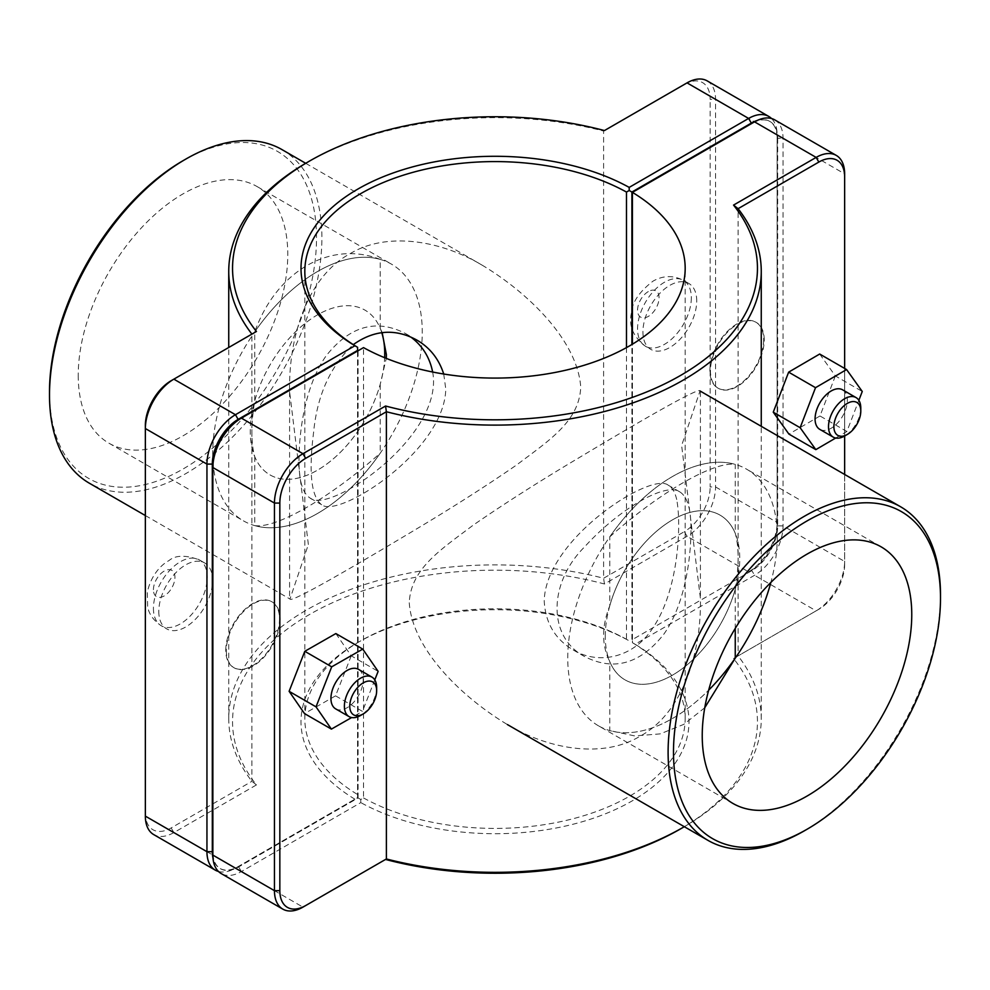<?xml version="1.0" encoding="UTF-8"?>
<svg xmlns="http://www.w3.org/2000/svg" width="990" height="990" viewBox="0 0 990 990"><rect width="100%" height="100%" fill="white"/><g stroke="black" fill="none" stroke-linecap="round" stroke-linejoin="round"><path stroke-width="0.74" stroke-dasharray="4.95 3.71" d="M382.152 332.529L380.222 328.346A95.09 54.895 120 0 0 365.038 310.167A95.09 54.895 120 0 0 254.752 400.777C250.94 424.153 250.94 442.79 254.752 456.687A95.09 54.895 120 0 0 269.936 474.866A95.09 54.895 120 0 0 380.222 384.244L386.273 358.368M443.718 374.022L445.772 388.934C444.659 451.118 338.097 518.995 321.663 504.727C311.207 496.77 308.534 472.515 313.644 431.962C317.233 395.121 330.45 366.003 353.282 344.619M380.222 328.346L380.222 259.405A148.166 85.536 120 0 0 254.752 331.848L254.752 400.777M254.752 456.687L254.752 525.616A148.166 85.536 120 0 0 380.222 453.185L380.222 384.244M380.222 259.405C330.375 239.964 276.396 271.124 254.752 331.848M254.752 525.616C276.396 528.784 330.375 497.624 380.222 453.185M609.778 605.756A95.09 54.895 -60 0 1 720.064 515.134A95.09 54.895 -60 0 1 735.248 533.313C739.06 547.21 739.06 565.847 735.248 589.223A95.09 54.895 -60 0 1 624.962 679.833A95.09 54.895 -60 0 1 609.778 661.654C601.574 645.232 601.574 626.596 609.778 605.756L609.778 536.815A148.166 85.536 -60 0 1 735.248 464.384L735.248 533.313M676.69 499.505C675.056 492.253 672.272 487.501 668.337 485.273C651.903 471.005 545.341 538.882 544.228 601.066C545.366 622.846 555.043 639.156 573.247 649.985C598.74 665.305 633.897 657.805 652.893 627.833C678.496 590.51 681.652 525.034 676.69 499.505M732.909 803.435L598.43 725.794A148.166 85.536 -60 0 0 708.667 690.166A148.166 85.536 -60 0 1 609.778 730.595L609.778 661.654M735.248 589.223L735.248 628.403M609.778 536.815C659.625 492.377 713.604 461.216 735.248 464.384M704.756 707.739L683.818 724.358L660.231 733.875L634.763 735.929L609.778 730.595M225.769 650.133A38.041 21.966 -60 0 1 242.377 611.845A38.041 21.966 -60 0 1 271.681 601.66A38.041 21.966 -60 0 1 271.681 645.579A38.041 21.966 -60 0 1 233.652 667.545A38.041 21.966 -60 0 1 225.769 650.133M226.314 650.442A38.041 21.966 120 0 0 234.185 667.854A38.041 21.966 120 0 0 272.225 645.888A38.041 21.966 120 0 0 272.225 601.97A38.041 21.966 120 0 0 242.909 612.154A38.041 21.966 120 0 0 226.314 650.442M158.796 611.461A38.041 21.966 120 0 0 166.679 628.873A38.041 21.966 120 0 0 204.72 606.919A38.041 21.966 120 0 0 204.72 562.988A38.041 21.966 120 0 0 175.403 573.185A38.041 21.966 120 0 0 158.796 611.461M376.658 687.555A22.82 13.179 -60 0 1 360.521 715.498M335.66 708.865A22.82 13.179 120 0 0 353.244 702.751A22.82 13.179 120 0 0 363.206 679.784A22.82 13.179 120 0 0 358.479 669.339M335.845 633.563L351.227 655.838L378.131 671.369M351.227 655.838L335.561 695.846L304.499 713.58M335.561 695.846L362.451 711.377L351.636 717.552M374.777 679.907L362.451 711.377M844.643 368.441L844.643 435.996A22.82 13.179 120 0 0 860.793 408.041M842.614 389.825A22.82 13.179 -60 0 1 842.614 416.184A22.82 13.179 -60 0 1 819.794 429.363M819.683 354.036L835.362 375.94L862.253 391.471M835.362 375.94L819.98 415.973L846.871 431.504L858.862 400.319M819.98 415.973L788.919 434.103M835.696 438.025L846.871 431.504M696.725 300.898A38.041 21.966 120 0 0 688.842 283.487A38.041 21.966 120 0 0 650.801 305.44A38.041 21.966 120 0 0 650.801 349.371A38.041 21.966 120 0 0 680.118 339.174A38.041 21.966 120 0 0 696.725 300.898M764.231 339.867A38.041 21.966 120 0 0 756.348 322.455A38.041 21.966 120 0 0 718.319 344.421A38.041 21.966 120 0 0 718.319 388.34A38.041 21.966 120 0 0 747.623 378.155A38.041 21.966 120 0 0 764.231 339.867M763.686 339.558A38.041 21.966 -60 0 1 747.091 377.846A38.041 21.966 -60 0 1 717.775 388.031A38.041 21.966 -60 0 1 717.775 344.112A38.041 21.966 -60 0 1 755.816 322.146A38.041 21.966 -60 0 1 763.686 339.558M357.563 351.054L357.563 797.655L235.459 868.143L357.576 797.643L357.588 351.029M218.468 871.472A40.318 23.277 120 0 0 235.459 868.143L238.144 866.596A36.519 21.087 -60 0 1 212.974 857.959M354.903 799.19A193.99 111.994 180 0 1 357.823 642.522A193.99 111.994 180 0 1 629.182 640.827L626.484 639.28A190.179 109.803 0 0 0 360.521 640.976A190.179 109.803 0 0 0 304.821 718.616A190.179 109.803 0 0 0 357.588 794.524M707.194 80.883A40.318 23.277 -60 0 1 715.547 99.334L715.547 486.932A40.318 23.277 -60 0 1 687.035 536.308L604.445 583.989A262.449 151.532 0 0 0 309.412 614.567A262.449 151.532 0 0 0 256.46 784.909L173.856 832.59A40.318 23.277 -60 0 1 153.698 834.582M757.078 120.52A36.519 21.087 -60 0 1 777.138 138.006L777.138 525.591A36.519 21.087 -60 0 1 751.323 570.314L748.626 571.874A40.318 23.277 120 0 0 777.138 522.485L777.138 134.9A40.318 23.277 120 0 0 771.532 118.528M777.138 138.006L777.138 134.9L715.547 99.334L710.164 99.334A36.519 21.087 120 0 0 684.35 84.435L687.035 82.875M777.138 525.591L777.138 522.485L715.547 486.932L710.164 486.932L710.164 99.334M748.626 571.874L751.323 570.314L748.626 571.874L687.035 536.308L684.35 531.655A36.519 21.087 120 0 0 710.164 486.932M626.484 347.614L626.484 639.28M631.905 639.255L631.905 344.508M256.46 784.909L251.906 781.32A266.26 153.722 180 0 1 228.74 718.616A266.26 153.722 180 0 1 603.615 578.259L684.35 531.655M604.445 583.989L603.615 578.259L603.615 131.039A266.26 153.722 0 0 0 306.727 162.694M256.46 331.477L171.171 380.704M604.445 130.556L684.35 84.435M145.357 425.428L145.357 816.131M145.357 813.025A36.519 21.087 120 0 0 171.171 827.925L251.906 781.32L251.906 334.1M212.862 464.409L212.862 851.994A36.519 21.087 120 0 0 238.677 866.906L358.095 797.965L360.793 799.499L363.516 797.94L363.516 347.614L238.677 419.686M212.862 851.994L212.862 855.1M360.793 799.499L360.818 802.605L241.374 871.559A40.318 23.277 -60 0 1 221.215 873.564M363.516 797.94A190.179 109.803 0 0 0 569.708 819.584A190.179 109.803 0 0 0 685.179 718.616A190.179 109.803 0 0 0 632.412 642.696L632.412 344.198M774.712 119.852A40.318 23.277 -60 0 1 783.053 138.315L783.053 525.9A40.318 23.277 -60 0 1 754.541 575.289L635.097 644.243A193.99 111.994 180 0 1 632.164 800.91A193.99 111.994 180 0 1 360.818 802.605M680.588 828.865A262.449 151.532 0 0 0 733.541 658.523L816.144 610.842A40.318 23.277 120 0 0 844.643 561.466L844.643 173.869L783.053 138.315L777.682 138.315A36.519 21.087 120 0 0 751.856 123.404L754.541 121.857M238.677 866.906L241.374 871.559L302.965 907.125L385.555 859.444M635.097 644.243L632.424 642.683L632.437 639.577L751.856 570.624A36.519 21.087 120 0 0 777.682 525.9L777.682 138.315M751.856 123.404L632.412 192.369L632.437 639.577M358.095 797.965L358.095 350.745M733.541 658.523L738.095 655.9A266.26 153.722 180 0 1 761.26 718.616A266.26 153.722 180 0 1 684.313 826.699M844.643 474.457L844.643 564.572L844.643 561.466L783.053 525.9L777.682 525.9M844.643 564.572A36.519 21.087 -60 0 1 818.829 609.296L816.144 610.842L754.541 575.289L751.856 570.624M816.144 610.842L738.095 655.9L738.095 208.68M409.254 602.761C412.422 649.428 461.922 697.294 507.412 724.569C549.302 749.764 603.356 758.662 640.233 736.115C682.32 713.32 701.588 653.251 700.4 598.294L681.64 445.5L700.029 390.963C699.497 387.041 648.561 416.035 575.71 459.707C538.065 482.167 503.885 503.984 473.183 525.17C441.045 549.512 410.838 568.47 409.254 602.761M804.301 830.845A192.605 111.202 120 0 0 940.5 594.941M598.43 725.794A148.166 85.536 -60 0 1 567.753 657.979A148.166 85.536 -60 0 1 632.424 508.872A148.166 85.536 -60 0 1 746.596 469.173A148.166 85.536 -60 0 1 770.851 582.454M605.274 636.31A95.09 54.895 -60 0 1 646.779 540.614A95.09 54.895 -60 0 1 720.064 515.134A95.09 54.895 -60 0 1 739.753 558.669A95.09 54.895 -60 0 1 698.247 654.365A95.09 54.895 -60 0 1 624.962 679.833A95.09 54.895 -60 0 1 605.274 636.31M690.971 530.504C690.81 561.528 684.041 605.905 663.82 634.194C640.221 663.981 613.85 671.455 584.694 656.58C547.841 637.461 547.841 583.345 584.694 546.777C619.146 508.835 665.998 481.784 679.784 491.882C687.468 496.671 691.206 509.541 690.971 530.504M49.5 391.953A188.805 109.011 120 0 0 183.001 469.037A188.805 109.011 120 0 0 316.515 237.798A188.805 109.011 120 0 0 183.001 160.714M282.002 149.614A192.605 111.202 -60 0 1 321.886 237.798A192.605 111.202 -60 0 1 237.81 431.628A192.605 111.202 -60 0 1 89.397 483.231M308.36 544.5L289.6 391.706C288.412 336.749 307.68 276.68 349.767 253.886C386.644 231.338 440.699 240.236 482.588 265.431C528.078 292.706 577.578 340.572 580.746 387.239C579.162 421.53 548.955 440.488 516.817 464.83C486.115 486.016 451.935 507.833 414.29 530.293C341.439 573.965 290.503 602.96 289.971 599.037L308.36 544.5M78.235 375.358A148.166 85.536 120 0 0 108.925 443.186A148.166 85.536 120 0 0 257.091 357.637A148.166 85.536 120 0 0 257.091 186.565A148.166 85.536 120 0 0 142.919 226.252A148.166 85.536 120 0 0 78.235 375.358M432.655 372.017C444.72 435.798 329.311 514.602 310.216 498.118C302.532 493.329 298.794 480.459 299.029 459.496C299.19 428.472 305.96 384.095 326.18 355.806C349.779 326.019 376.15 318.545 405.306 333.42L410.788 337.021M381.756 332.578A95.09 54.895 120 0 0 365.038 310.167A95.09 54.895 120 0 0 291.753 335.635A95.09 54.895 120 0 0 250.247 431.331A95.09 54.895 120 0 0 269.936 474.866A95.09 54.895 120 0 0 341.624 451.044A95.09 54.895 120 0 0 384.64 357.712M212.726 452.999A148.166 85.536 120 0 0 243.404 520.827A148.166 85.536 120 0 0 391.57 435.278A148.166 85.536 120 0 0 391.57 264.206A148.166 85.536 120 0 0 277.398 303.893A148.166 85.536 120 0 0 212.726 452.999M153.425 608.355A38.041 21.966 120 0 0 161.296 625.767A38.041 21.966 120 0 0 199.337 603.813A38.041 21.966 120 0 0 199.337 559.882A38.041 21.966 120 0 0 180.316 561.775A38.041 21.966 120 0 0 153.425 608.355M153.425 589.718A15.209 8.786 -60 0 1 164.179 571.094A15.209 8.786 -60 0 1 174.933 577.306A15.209 8.786 -60 0 1 164.179 595.931A15.209 8.786 -60 0 1 153.425 589.718M648.302 291.58A15.209 8.786 120 0 0 637.548 310.216A15.209 8.786 120 0 0 648.302 316.429A15.209 8.786 120 0 0 659.068 297.792A15.209 8.786 120 0 0 648.302 291.58M691.342 297.792A38.041 21.966 -60 0 1 674.735 336.068A38.041 21.966 -60 0 1 645.43 346.265A38.041 21.966 -60 0 1 639.602 315.785A38.041 21.966 -60 0 1 664.451 282.261A38.041 21.966 -60 0 1 683.459 280.38A38.041 21.966 -60 0 1 691.342 297.792M171.171 827.925L173.856 832.59L235.459 868.143M310.216 498.118L321.663 504.727M405.306 333.42L416.753 340.015M679.784 491.882L668.337 485.273M584.694 656.58L573.247 649.985M204.72 562.988L199.337 559.882C185.551 554.821 175.403 555.068 168.906 560.637C161.989 564.189 151 574.621 147.3 592.428L147.659 607.08C148.03 608.8 149.663 618.02 161.296 625.767L166.679 628.873M688.842 283.487L683.459 280.38C673.25 275.158 663.102 275.406 653.029 281.135C639.28 291.79 632.066 302.408 631.422 313.001C628.464 325.561 633.13 336.65 645.43 346.265L650.801 349.371M360.521 640.976L357.823 642.522M304.821 718.616L304.821 271.384M228.74 718.616L228.74 347.465M685.179 718.616L685.179 268.278M761.26 718.616L761.26 426.319M881.075 546.814L746.596 469.173M700.4 391.706L700.4 598.294M145.357 515.543L289.971 599.037M305.687 163.301L482.588 265.431M108.925 443.186L243.404 520.827M257.091 186.565L391.57 264.206M289.6 391.706L289.6 598.294"/><path stroke-width="1.49" d="M386.273 358.368L386.385 354.655L382.152 332.529M353.282 344.619C374.146 329.856 395.295 328.334 416.753 340.015C429.858 347.564 438.855 358.9 443.718 374.022M735.248 628.403L735.248 658.152A148.166 85.536 -60 0 1 708.667 690.166A148.166 85.536 -60 0 0 770.851 582.454M735.248 658.152L704.756 707.739M363.206 713.951L360.521 715.498A22.82 13.179 -60 0 1 349.111 716.636A22.82 13.179 -60 0 1 349.111 690.277A22.82 13.179 -60 0 1 371.931 677.098A22.82 13.179 -60 0 1 376.658 687.555L376.658 690.661A19.02 10.977 120 0 0 363.206 682.89A19.02 10.977 120 0 0 349.767 706.179A19.02 10.977 120 0 0 363.206 713.951A19.02 10.977 120 0 0 376.658 690.661M371.931 677.098L358.479 669.339A22.82 13.179 120 0 0 335.66 682.518A22.82 13.179 120 0 0 335.66 708.865L349.111 716.636M351.636 717.552L331.403 729.11L304.499 713.58L289.117 691.317L304.796 651.309L335.845 633.563L362.748 649.093L378.131 671.369L374.777 679.907M304.796 651.309L331.687 666.839L362.748 649.093M289.117 691.317L316.02 706.848L331.687 666.839M331.403 729.11L316.02 706.848M860.793 411.147A19.02 10.977 -60 0 1 847.341 434.437A19.02 10.977 -60 0 1 833.889 426.678A19.02 10.977 -60 0 1 847.341 403.388A19.02 10.977 -60 0 1 860.793 411.147L860.793 408.041A22.82 13.179 120 0 0 856.065 397.596A22.82 13.179 120 0 0 838.468 403.71A22.82 13.179 120 0 0 828.506 426.678A22.82 13.179 120 0 0 833.234 437.122A22.82 13.179 120 0 0 844.643 435.996L844.643 474.457M833.234 437.122L819.794 429.363A22.82 13.179 -60 0 1 815.067 418.906A22.82 13.179 -60 0 1 825.029 395.938A22.82 13.179 -60 0 1 842.614 389.825L856.065 397.596M815.822 449.633L788.919 434.103L773.252 412.186L788.634 372.153L815.525 387.684L800.143 427.717L815.822 449.633L835.696 438.025M773.252 412.186L800.143 427.717M788.634 372.153L819.683 354.036L846.586 369.555L815.525 387.684M858.862 400.319L862.253 391.471L846.586 369.555M212.974 857.959A36.519 21.087 -60 0 1 212.318 851.685L212.318 464.1A36.519 21.087 -60 0 1 238.144 419.376L357.563 350.423L357.576 347.317L354.903 345.757L235.459 414.711A40.318 23.277 120 0 0 206.947 464.1L206.947 851.685A40.318 23.277 120 0 0 215.288 870.148A40.318 23.277 120 0 0 218.468 871.472M215.288 870.148L153.698 834.582A40.318 23.277 -60 0 1 145.357 816.131L145.357 428.534A40.318 23.277 -60 0 1 173.856 379.158L256.46 331.477A262.449 151.532 180 0 1 309.412 161.135A262.449 151.532 180 0 1 604.445 130.556L687.035 82.875A40.318 23.277 -60 0 1 707.194 80.883L768.785 116.436A40.318 23.277 120 0 0 748.626 118.441L629.182 187.395A193.99 111.994 0 0 0 357.836 189.09A193.99 111.994 0 0 0 354.903 345.757M629.182 187.395L629.207 190.501L631.905 192.035L751.323 123.094A36.519 21.087 -60 0 1 757.078 120.52M357.588 351.029L357.588 347.304A190.179 109.803 180 0 1 304.821 271.384A190.179 109.803 180 0 1 420.292 170.416A190.179 109.803 180 0 1 626.484 192.06L629.207 190.501M771.532 118.528A40.318 23.277 120 0 0 768.785 116.436M626.484 192.06L626.484 347.614M631.905 344.508L631.905 192.035M357.563 350.423L357.563 351.054M309.412 161.135L306.727 162.694A266.26 153.722 0 0 0 228.74 271.384A266.26 153.722 0 0 0 251.906 334.1M238.144 419.376L235.459 414.711L173.856 379.158L171.171 380.704A36.519 21.087 120 0 0 145.357 425.428L145.357 428.534L206.947 464.1L212.318 464.1M305.65 458.345L302.965 453.692L241.374 418.127L238.677 419.686A36.519 21.087 120 0 0 212.862 464.409L212.862 467.515A40.318 23.277 -60 0 1 241.374 418.127L363.516 347.614A190.179 109.803 180 0 0 569.708 369.258A190.179 109.803 180 0 0 685.179 268.278A190.179 109.803 180 0 0 632.412 192.369L754.541 121.857A40.318 23.277 -60 0 1 774.712 119.852L836.303 155.418A40.318 23.277 120 0 0 816.144 157.41L733.541 205.091A262.449 151.532 180 0 1 680.588 375.433A262.449 151.532 180 0 1 385.555 406.011L302.965 453.692A40.318 23.277 120 0 0 274.453 503.068L274.453 890.666A40.318 23.277 120 0 0 282.806 909.117A40.318 23.277 120 0 0 302.965 907.125L305.65 905.565A36.519 21.087 -60 0 1 279.836 890.666L279.836 503.068A36.519 21.087 -60 0 1 305.65 458.345L386.385 411.741A266.26 153.722 0 0 0 761.26 271.384A266.26 153.722 0 0 0 738.095 208.68L818.829 162.075A36.519 21.087 -60 0 1 844.643 176.975L844.643 173.869A40.318 23.277 120 0 0 836.303 155.418M282.806 909.117L221.215 873.564A40.318 23.277 -60 0 1 212.862 855.1L212.862 467.515L274.453 503.068L279.836 503.068M632.412 344.198L632.412 192.369M385.555 406.011L386.385 411.741L386.385 858.961L385.555 859.444A262.449 151.532 0 0 0 680.588 828.865L683.273 827.306A266.26 153.722 180 0 1 386.385 858.961L302.965 907.125M684.313 826.699A266.26 153.722 180 0 1 683.273 827.306M733.541 205.091L738.095 208.68M844.643 176.975L844.643 368.441M940.5 598.047A188.805 109.011 -60 0 1 806.999 829.286A188.805 109.011 -60 0 1 673.485 752.214A188.805 109.011 -60 0 1 806.999 520.963A188.805 109.011 -60 0 1 940.5 598.047L940.5 594.941A192.605 111.202 120 0 0 900.603 506.769A192.605 111.202 120 0 0 707.999 617.97A192.605 111.202 120 0 0 707.999 840.386A192.605 111.202 120 0 0 804.301 830.845L806.999 829.286M702.232 735.62A148.166 85.536 -60 0 1 766.904 586.513A148.166 85.536 -60 0 1 881.075 546.814A148.166 85.536 -60 0 1 881.075 717.899A148.166 85.536 -60 0 1 732.909 803.435A148.166 85.536 -60 0 1 702.232 735.62M185.699 159.155L183.001 160.714A188.805 109.011 120 0 0 49.5 391.953L49.5 395.06A192.605 111.202 -60 0 1 185.699 159.155A192.605 111.202 -60 0 1 282.002 149.614L305.687 163.301M145.357 515.543L89.397 483.231A192.605 111.202 -60 0 1 49.5 395.06M410.788 337.021C422.396 345.634 429.685 357.303 432.655 372.017M384.64 357.712A95.09 54.895 120 0 0 381.756 332.578M212.318 851.685L206.947 851.685L145.357 816.131M687.035 82.875L748.626 118.441L751.323 123.094M171.171 380.704L173.856 379.158L171.171 380.704M754.541 121.857L816.144 157.41L818.829 162.075M279.836 890.666L274.453 890.666L212.862 855.1M847.341 434.437L844.643 435.996M228.74 347.465L228.74 271.384M761.26 426.319L761.26 271.384M507.412 724.569L707.999 840.386M700.029 390.963L900.603 506.769"/></g></svg>
